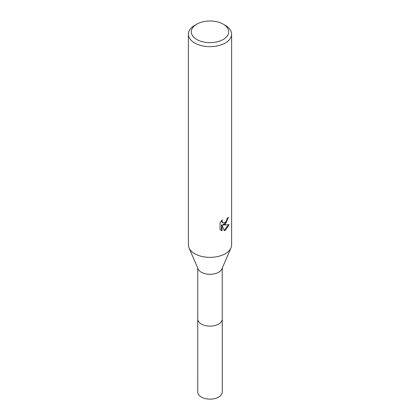 <?xml version="1.0" encoding="UTF-8"?>
<svg xmlns="http://www.w3.org/2000/svg" width="420" height="420" viewBox="0 0 420 420"><rect width="100%" height="100%" fill="white"/><g stroke="black" fill="none" stroke-linecap="round" stroke-linejoin="round"><path stroke-width="0.63" d="M223.251 24.171L225.293 25.347A21.625 12.485 180 0 1 231.625 34.172L231.625 244.881A21.625 12.485 180 0 1 230.984 247.9L221.886 268.957A12.248 7.072 180 0 1 218.663 272.244A12.248 7.072 180 0 1 206.729 274.06A12.248 7.072 180 0 1 198.114 268.957L189.016 247.9A21.625 12.485 180 0 1 188.375 244.881L188.375 34.172A21.625 12.485 180 0 1 194.707 25.347L196.749 24.171A18.743 10.82 180 0 1 223.251 24.171A18.743 10.82 180 0 1 223.251 39.47A18.743 10.82 180 0 1 196.749 39.47A18.743 10.82 180 0 1 196.749 24.171L194.707 25.347M222.248 318.864A12.254 7.077 180 0 1 222.254 319.037A12.248 7.072 180 0 1 218.663 324.041A12.248 7.072 180 0 1 205.312 325.574A12.248 7.072 180 0 1 197.752 319.037A12.254 7.077 180 0 1 197.752 318.864M230.984 247.9A21.625 12.485 180 0 1 225.293 253.706A21.625 12.485 180 0 1 204.22 256.909A21.625 12.485 180 0 1 189.016 247.9M225.293 224.28L223.22 225.057L229.142 224.679L225.293 230.286L224.275 230.711L222.033 225.12L222.033 230.764L220.059 229.603L220.059 222.637L222.332 219.823L222.023 221.203L222.863 222.857L225.293 222.406L226.853 219.912L227.084 218.463A21.625 12.485 0 0 0 228.396 217.371L225.293 224.28M231.625 34.172A21.625 12.485 180 0 1 225.293 43.003A21.625 12.485 180 0 1 201.726 45.712A21.625 12.485 180 0 1 188.375 34.172M227.834 217.87L226.212 222.484L222.705 224.763L223.22 225.057M224.112 230.302L228.464 224.837M222.033 230.764L221.513 230.465L221.513 224.816L222.033 225.12M220.731 230.176L221.513 230.459M222.863 222.857L221.728 221.897L221.513 220.678M197.747 319.037A12.254 7.077 180 0 0 201.338 324.041A12.254 7.077 180 0 0 214.688 325.574A12.254 7.077 180 0 0 222.254 319.037L222.254 392.06A12.254 7.077 180 0 1 214.688 398.596A12.254 7.077 180 0 1 201.338 397.063A12.254 7.077 180 0 1 197.747 392.06L197.752 268.112M222.248 319.037L222.248 268.112"/></g></svg>
